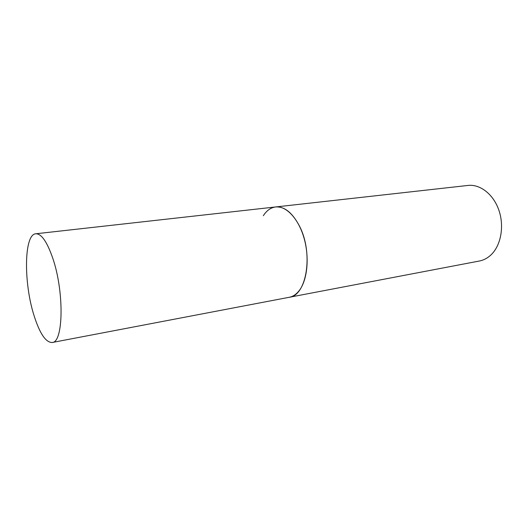 <?xml version="1.0" encoding="UTF-8"?>
<svg xmlns="http://www.w3.org/2000/svg" width="528" height="528" viewBox="0 0 528 528"><rect width="100%" height="100%" fill="white"/><g stroke="black" fill="none" stroke-linecap="round" stroke-linejoin="round"><path stroke-width="0.79" d="M263.327 215.708C266.666 210.514 270.765 207.596 275.629 206.956L467.999 185.44C480.216 183.975 493.627 194.416 499.013 210.58C504.458 226.71 500.795 245.791 490.875 254.998C487.436 258.192 483.615 260.198 479.411 261.01L289.271 297.277C306.781 295.759 313.645 252.899 299.396 225.951C292.367 212.685 284.447 206.356 275.629 206.956C286.189 205.636 298.525 218.605 304.075 238.22C309.685 257.796 307.329 280.474 299.039 290.829C296.162 294.426 292.908 296.578 289.271 297.277L52.186 342.5C63.426 342.718 64.376 291.74 52.747 258.166C47.032 241.718 41.369 233.587 35.765 233.779C23.918 234.346 23.562 282.922 34.023 315.513C39.745 333.557 45.804 342.553 52.186 342.5M275.629 206.956L35.765 233.779"/></g></svg>
